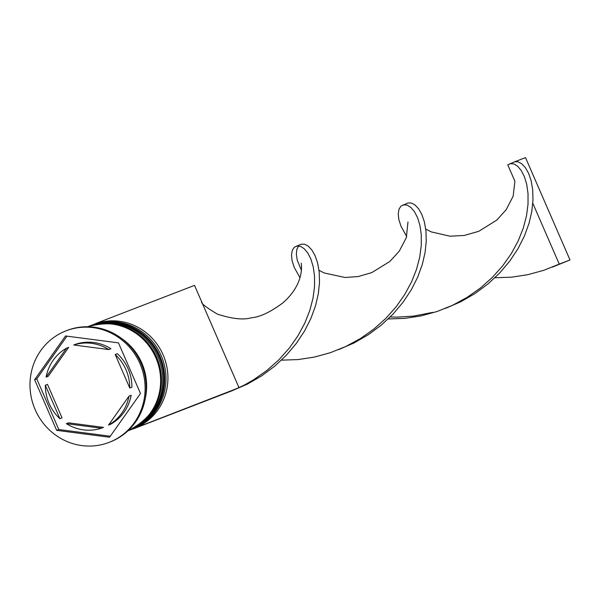 <?xml version="1.0" encoding="UTF-8"?>
<svg xmlns="http://www.w3.org/2000/svg" width="600" height="600" viewBox="0 0 600 600"><rect width="100%" height="100%" fill="white"/><g stroke="black" fill="none" stroke-linecap="round" stroke-linejoin="round"><path stroke-width="0.9" d="M132.36 429.12L134.295 428.37A55.793 53.415 -111.1 0 0 163.11 354.832A55.793 53.415 -111.1 0 0 94.11 324.27L92.175 325.02A55.793 53.415 68.9 0 1 161.175 355.582A55.793 53.415 68.9 0 1 132.36 429.12A55.793 53.415 68.9 0 1 131.715 429.368M91.53 325.267A55.793 53.415 68.9 0 1 92.175 325.02M88.305 326.513A55.793 53.415 68.9 0 1 88.95 326.265A55.793 53.415 68.9 0 1 157.95 356.827A55.793 53.415 68.9 0 1 129.135 430.365A55.793 53.415 68.9 0 1 128.49 430.612M109.08 442.38L110.153 441.967A59.782 57.225 -111.1 0 0 141.023 363.173A59.782 57.225 -111.1 0 0 67.095 330.428L66.023 330.84A59.782 57.225 -111.1 0 0 35.152 409.627A59.782 57.225 -111.1 0 0 109.08 442.38A59.782 57.225 -111.1 0 0 139.95 363.585A59.782 57.225 -111.1 0 0 66.023 330.84M129.135 430.365L130.208 429.952A55.793 53.415 -111.1 0 0 159.023 356.415A55.793 53.415 -111.1 0 0 90.023 325.845L88.95 326.265M127.905 430.83A55.793 53.415 -111.1 0 0 155.797 357.653A55.793 53.415 -111.1 0 0 87.727 326.745A55.793 53.415 68.9 0 1 156.442 357.405A55.793 53.415 68.9 0 1 127.882 430.845A55.793 53.415 -111.1 0 0 156.66 357.322A55.793 53.415 -111.1 0 0 87.698 326.745M145.163 399.067A55.793 53.415 -111.1 0 0 141.833 363.045A55.793 53.415 -111.1 0 0 121.852 338.67M49.125 403.493A43.838 41.97 -111.1 0 0 59.903 418.702L62.047 417.877L47.483 384.382L45.338 385.207A43.838 41.97 -111.1 0 0 49.125 403.493M108.757 349.567A43.838 41.97 -111.1 0 0 73.748 345L75.9 344.175A43.838 41.97 -111.1 0 1 110.91 348.743L108.757 349.567L73.748 345M129.765 388.005A43.838 41.97 -111.1 0 0 115.2 354.517L117.352 353.685A43.838 41.97 -111.1 0 1 131.917 387.18L129.765 388.005L115.2 354.517M108.555 425.048A43.838 41.97 -111.1 0 0 129 396.12L131.153 395.287A43.838 41.97 -111.1 0 1 110.708 424.222L108.555 425.048L129 396.12M66.338 423.653A43.838 41.97 -111.1 0 0 101.347 428.213L103.5 427.388L68.49 422.82L66.338 423.653L101.347 428.213M45.338 385.207L59.903 418.702M118.462 342.87L65.535 335.97L34.62 379.71L56.64 430.342L109.567 437.25L140.483 393.51L118.462 342.87M66.96 336.157L36.773 378.877L58.793 429.518L110.288 436.23M58.793 429.518L56.64 430.342M36.773 378.877L34.62 379.71M48.248 376.267L68.692 347.34L66.547 348.173A43.838 41.97 -111.1 0 0 46.102 377.1L48.248 376.267M66.547 348.173L46.102 377.1M133.118 428.827L239.017 387.705L194.528 285.382L193.642 285.72M93.24 324.608L95.722 323.678M95.662 323.543L194.528 285.382M133.17 428.94L232.035 390.772L247.267 384.18L261.562 375.93L274.642 366.225L286.275 355.312L296.272 343.485L304.515 331.065L310.935 318.382L315.525 305.798L318.345 293.647L319.507 282.27L319.192 271.965L317.625 263.002L315.067 255.615L311.827 249.952L308.22 246.142L304.59 244.222L301.275 244.178L294.285 247.245L292.305 250.29L291.487 254.835L292.065 260.64L294.24 267.442L299.962 277.657M296.52 246.022L300.555 246.36L304.215 248.715L307.763 252.952L310.875 259.02L313.23 266.79L314.535 276.075L314.535 286.65L313.005 298.23L309.788 310.515L304.785 323.153L297.945 335.805L289.298 348.12L278.91 359.767L266.933 370.425L253.553 379.815L243.945 385.275L232.035 390.772M298.635 245.873L296.858 249.33L296.332 254.183L297.263 260.25L301.493 270.502M390.195 316.995L397.298 317.13L413.46 316.103L432.787 312.375M445.425 308.407L460.763 301.77L475.058 293.52L488.13 283.815L499.763 272.91L509.76 261.082L518.002 248.655L524.423 235.972L529.013 223.388L531.832 211.237L532.995 199.86L532.68 189.555L531.112 180.6L528.555 173.205L525.315 167.55L521.707 163.733L518.077 161.812L514.763 161.767L507.772 164.843L514.763 180.915M388.17 318.968L404.91 318.375L421.118 315.877L437.1 311.498L452.513 305.303L467.048 297.413L480.42 288.015L492.397 277.358L502.785 265.718L511.44 253.395L518.273 240.743L523.275 228.105L526.493 215.827L528.023 204.248L528.03 193.673L526.725 184.38L524.37 176.618L521.25 170.55L517.702 166.305L514.05 163.958L510.015 163.613M338.678 349.605L354.015 342.975L368.31 334.725L381.39 325.02L393.015 314.108L403.02 302.28L411.263 289.86L417.675 277.178L422.265 264.593L425.085 252.442L426.255 241.065L425.94 230.76L424.365 221.805L421.815 214.41L418.567 208.748L414.967 204.938L411.338 203.017L408.015 202.972L401.033 206.04L399.053 209.085L398.235 213.63L398.812 219.442L400.987 226.237L406.702 236.445M281.43 360.165L298.163 359.572L314.377 357.082L330.353 352.702L345.765 346.5L360.3 338.618L373.68 329.22L385.658 318.562L396.037 306.915L404.692 294.6L411.533 281.947L416.535 269.31L419.745 257.032L421.275 245.445L421.283 234.877L419.978 225.585L417.623 217.815L414.51 211.755L410.955 207.51L407.303 205.163L403.268 204.817M494.918 277.763L511.65 277.17L527.865 274.673L543.84 270.293L559.252 264.097L532.808 203.265M514.763 161.767L525.51 157.62L570 259.95L552.27 267.165M570 259.95L559.252 264.097M130.958 429.66A55.793 53.415 -111.1 0 0 131.07 429.615A55.793 53.415 -111.1 0 0 159.885 356.077A55.793 53.415 -111.1 0 0 90.885 325.515A55.793 53.415 -111.1 0 0 90.78 325.56M90.345 325.725A55.793 53.415 68.9 0 1 90.668 325.597A55.793 53.415 68.9 0 1 159.667 356.16A55.793 53.415 68.9 0 1 130.852 429.697A55.793 53.415 68.9 0 1 130.53 429.825L131.07 429.615C161.093 414.09 170.73 389.565 159.983 356.048C144.322 327.157 121.29 316.98 90.885 325.515L90.345 325.725M129.067 345.127A55.395 53.032 68.9 0 1 141.48 363.202A55.395 53.032 68.9 0 1 146.175 389.438M87.66 326.76C118.065 318.225 141.097 328.403 156.757 357.293C167.505 390.81 157.875 415.327 127.845 430.86M201.63 301.718C200.798 303.233 206.062 307.373 217.44 314.145C232.118 318.885 243.39 320.1 251.272 317.782C259.882 317.13 270.442 312.142 282.952 302.812C302.407 285.69 302.062 268.56 301.23 263.175L301.252 263.243M425.745 229.103L431.295 231.9L449.978 236.197L464.153 235.478L478.732 231.322L496.732 220.147L506.22 209.663L513.158 196.17L514.912 181.245M318.998 270.3L324.33 273.007L345.038 277.493L358.163 276.555L371.752 272.618L389.805 261.51L399.33 251.062L406.335 237.615L407.978 221.993"/></g></svg>
